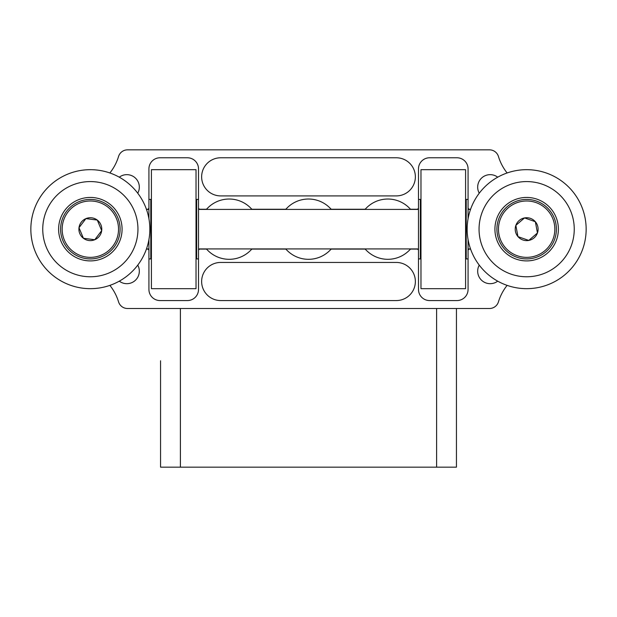 <?xml version="1.0" encoding="UTF-8"?>
<svg xmlns="http://www.w3.org/2000/svg" width="617" height="617" viewBox="0 0 617 617"><rect width="100%" height="100%" fill="white"/><g stroke="black" fill="none" stroke-linecap="round" stroke-linejoin="round"><path stroke-width="0.93" d="M160.551 360.775L160.551 467.154L160.551 360.775M479.247 265.125A12.494 12.494 0 0 0 497.711 281.151M119.289 281.151A12.494 12.494 0 0 0 137.753 265.125M137.753 193.214A12.494 12.494 0 0 0 119.289 177.187M415.364 281.506A19.065 19.065 0 0 0 396.299 262.441L220.701 262.441A19.065 19.065 0 0 0 201.636 281.506A19.065 19.065 0 0 0 220.701 300.564L396.299 300.564A19.065 19.065 0 0 0 415.364 281.506M497.711 177.187A12.494 12.494 0 0 0 479.247 193.214M415.364 176.84A19.065 19.065 0 0 0 396.299 157.775L220.701 157.775A19.065 19.065 0 0 0 201.636 176.84A19.065 19.065 0 0 0 220.701 195.905L396.299 195.905A19.065 19.065 0 0 0 415.364 176.84M251.944 209.418A30.148 30.148 0 0 0 206.996 208.754A30.148 30.148 0 0 1 251.35 208.754A1.558 1.558 0 0 0 252.5 209.263L285.17 209.263A1.558 1.558 0 0 0 286.319 208.754A30.148 30.148 0 0 0 285.725 209.418M285.725 248.921A30.148 30.148 0 0 0 331.275 248.921M146.414 249.083L147.37 249.083A1.558 1.558 0 0 1 148.928 250.641L148.928 289.458A11.106 11.106 0 0 0 160.034 300.564L187.406 300.564A11.106 11.106 0 0 0 198.512 289.458L198.512 250.641A1.558 1.558 0 0 1 200.07 249.083L205.847 249.083A1.558 1.558 0 0 1 206.996 249.584A30.148 30.148 0 0 0 251.35 249.584A1.558 1.558 0 0 1 252.5 249.083L285.17 249.083A1.558 1.558 0 0 1 286.319 249.584A30.148 30.148 0 0 0 330.681 249.584A1.558 1.558 0 0 1 331.83 249.083L364.5 249.083A1.558 1.558 0 0 1 365.65 249.584A30.148 30.148 0 0 0 410.004 249.584A1.558 1.558 0 0 1 411.153 249.083L416.93 249.083A1.558 1.558 0 0 1 418.488 250.641L418.488 289.458A11.106 11.106 0 0 0 429.594 300.564L456.966 300.564A11.106 11.106 0 0 0 468.072 289.458L468.072 250.641A1.558 1.558 0 0 1 469.63 249.083L470.586 249.083M470.586 209.263L469.63 209.263A1.558 1.558 0 0 1 468.072 207.698L468.072 168.881A11.106 11.106 0 0 0 456.966 157.775L429.594 157.775A11.106 11.106 0 0 0 418.488 168.881L418.488 207.698A1.558 1.558 0 0 1 416.93 209.263L411.153 209.263A1.558 1.558 0 0 1 410.004 208.754A30.148 30.148 0 0 0 365.056 209.418M206.996 208.754A1.558 1.558 0 0 1 205.847 209.263L200.07 209.263A1.558 1.558 0 0 1 198.512 207.698L198.512 168.881A11.106 11.106 0 0 0 187.406 157.775L160.034 157.775A11.106 11.106 0 0 0 148.928 168.881L148.928 207.698A1.558 1.558 0 0 1 147.37 209.263L146.414 209.263M206.996 249.584A30.148 30.148 0 0 0 251.944 248.921M410.004 208.754A30.148 30.148 0 0 0 365.65 208.754A1.558 1.558 0 0 1 364.5 209.263L331.83 209.263A1.558 1.558 0 0 1 330.681 208.754A30.148 30.148 0 0 0 286.319 208.754A30.148 30.148 0 0 1 331.275 209.418M456.449 308.5L456.449 467.154L436.612 467.154L436.612 308.5M180.388 308.5L180.388 467.154L436.612 467.154M180.388 467.154L160.551 467.154M109.872 285.37A49.584 49.584 0 0 1 118.557 301.86A9.371 9.371 0 0 0 127.518 308.5L489.482 308.5A9.371 9.371 0 0 0 498.443 301.86A49.584 49.584 0 0 1 507.128 285.37M507.128 172.968A49.584 49.584 0 0 1 498.443 156.479A9.371 9.371 0 0 0 489.482 149.846L127.518 149.846A9.371 9.371 0 0 0 118.557 156.479A49.584 49.584 0 0 1 109.872 172.968M468.072 289.458L468.072 258.916L466.197 258.916L466.197 199.422L468.072 199.422L468.072 168.881M365.056 248.921A30.148 30.148 0 0 0 410.004 249.584M148.928 168.881L148.928 218.796M148.928 239.55L148.928 289.458M519.198 220.485A11.453 11.453 0 0 0 528.769 240.422A11.453 11.453 0 0 0 535.34 221.711A11.453 11.453 0 0 0 519.198 220.485M520.193 221.65L515.851 225.375L517.964 236.627L528.769 240.422L537.453 232.971L535.34 221.711L524.543 217.917L520.193 221.65M508.3 207.782A28.189 28.189 0 0 0 505.261 247.525A28.189 28.189 0 0 0 545.012 250.564A28.189 28.189 0 0 0 548.043 210.813A28.189 28.189 0 0 0 508.3 207.782M546.03 251.744A29.747 29.747 0 0 1 504.081 248.543A29.747 29.747 0 0 1 507.282 206.595A29.747 29.747 0 0 1 549.23 209.795A29.747 29.747 0 0 1 546.03 251.744M534.862 221.542L524.543 217.917L515.851 225.375L517.964 236.627L528.769 240.422M528.962 240.26L537.453 232.971L535.34 221.711M99.453 236.11A11.453 11.453 0 0 0 85.925 218.611A11.453 11.453 0 0 0 83.411 238.278A11.453 11.453 0 0 0 99.453 236.11M98.234 235.177L101.705 230.627L97.285 220.061L85.925 218.611L78.991 227.719L83.411 238.278L94.763 239.735L98.234 235.177M112.772 246.252A28.189 28.189 0 0 0 107.427 206.749A28.189 28.189 0 0 0 67.924 212.094A28.189 28.189 0 0 0 73.269 251.597A28.189 28.189 0 0 0 112.772 246.252M66.682 211.145A29.747 29.747 0 0 1 108.376 205.507A29.747 29.747 0 0 1 114.014 247.201A29.747 29.747 0 0 1 72.32 252.839A29.747 29.747 0 0 1 66.682 211.145M83.92 238.347L94.763 239.735L101.705 230.627L97.285 220.061L85.925 218.611M85.771 218.811L78.991 227.719L83.411 238.278M467.154 229.169A59.494 59.494 0 0 1 526.656 169.675A59.494 59.494 0 0 1 586.15 229.169A59.494 59.494 0 0 1 526.656 288.671A59.494 59.494 0 0 1 467.154 229.169M574.25 229.169A47.594 47.594 0 0 1 526.656 276.771A47.594 47.594 0 0 1 479.054 229.169A47.594 47.594 0 0 1 526.656 181.575A47.594 47.594 0 0 1 574.25 229.169M494.919 229.169A31.729 31.729 0 0 1 526.656 197.44A31.729 31.729 0 0 1 558.385 229.169A31.729 31.729 0 0 1 526.656 260.906A31.729 31.729 0 0 1 494.919 229.169M30.85 229.169A59.494 59.494 0 0 1 90.344 169.675A59.494 59.494 0 0 1 149.846 229.169A59.494 59.494 0 0 1 90.344 288.671A59.494 59.494 0 0 1 30.85 229.169M137.946 229.169A47.594 47.594 0 0 1 90.344 276.771A47.594 47.594 0 0 1 42.75 229.169A47.594 47.594 0 0 1 90.344 181.575A47.594 47.594 0 0 1 137.946 229.169M58.615 229.169A31.729 31.729 0 0 1 90.344 197.44A31.729 31.729 0 0 1 122.081 229.169A31.729 31.729 0 0 1 90.344 260.906A31.729 31.729 0 0 1 58.615 229.169M465.588 186.589L465.588 169.675L420.971 169.675L420.971 288.671L465.588 288.671L465.588 186.589M196.029 186.411L196.029 169.675L151.412 169.675L151.412 288.671L196.029 288.671L196.029 186.411M468.072 199.738L468.072 218.796M468.072 239.55L468.072 258.916M148.928 199.422L150.803 199.422L150.803 258.916L148.928 258.916M420.362 199.422L420.362 258.916L418.488 258.916L418.488 199.422L420.362 199.422M198.512 199.869L198.512 258.916L196.638 258.916L196.638 199.422L198.512 199.422M470.532 248.921L468.072 248.921M466.197 248.921L465.588 248.921M420.971 248.921L420.362 248.921M418.488 248.921L198.512 248.921M196.638 248.921L196.029 248.921M151.412 248.921L150.803 248.921M148.928 248.921L146.468 248.921M470.532 209.418L468.072 209.418M466.197 209.418L465.588 209.418M420.971 209.418L420.362 209.418M418.488 209.418L198.512 209.418M196.638 209.418L196.029 209.418M151.412 209.418L150.803 209.418M148.928 209.418L146.468 209.418"/></g></svg>
